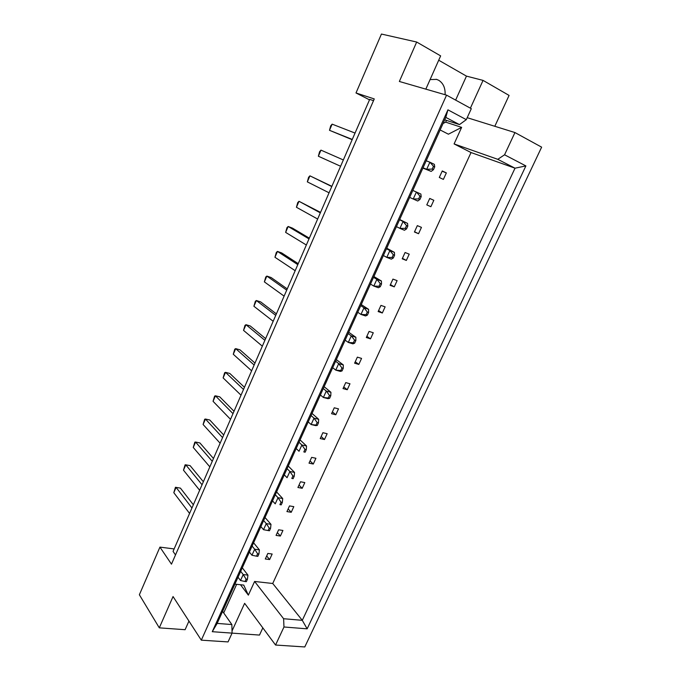 <?xml version="1.0" encoding="UTF-8"?>
<svg xmlns="http://www.w3.org/2000/svg" width="681" height="681" viewBox="0 0 681 681"><rect width="100%" height="100%" fill="white"/><g stroke="black" fill="none" stroke-linecap="round" stroke-linejoin="round"><path stroke-width="1.02" d="M430.094 79.566L436.623 79.396L438.666 80.256C443.254 83.15 445.4 87.977 445.11 94.727M494.806 126.283L509.082 95.425L483.059 80.392L470.392 108.177M430.894 206.709L433.831 200.291L429.737 198.435L426.791 204.887L430.894 206.709L426.8 204.87M422.297 169.416L422.935 168.105M443.382 179.401L446.344 172.906L442.267 170.948L439.296 177.469L443.382 179.401M440.13 129.952L448.404 134.2L461.641 127.364L454.091 143.929L471.031 152.544L272.732 583.489L254.6 581.463L248.361 595.151L243.747 585.09L234.902 584.136M414.431 232L418.551 233.719L421.454 227.369L417.334 225.624L414.431 232M402.199 258.814L406.344 260.431L409.213 254.149L405.076 252.506L402.199 258.814M390.102 285.33L394.265 286.854L397.108 280.64L392.946 279.099L390.102 285.33M378.142 311.566L382.322 312.996L385.131 306.842L380.951 305.394L378.142 311.566M366.31 337.512L370.507 338.849L373.282 332.762L369.093 331.409L366.31 337.512M354.605 363.186L358.819 364.42L361.568 358.402L357.355 357.142L354.605 363.186M343.02 388.579L347.25 389.728L349.974 383.769L345.744 382.603L343.02 388.579M331.562 413.699L335.81 414.763L338.5 408.872L334.26 407.791L331.562 413.699M320.232 438.555L324.488 439.526L327.152 433.703L322.896 432.707L320.232 438.555M309.012 463.157L313.286 464.033L315.924 458.27L311.651 457.368L309.012 463.157M297.912 487.494L302.202 488.294L304.807 482.582L300.525 481.765L297.912 487.494M286.931 511.576L291.23 512.291L293.809 506.647L289.51 505.906L286.931 511.576M276.06 535.402L280.376 536.041L282.93 530.456L278.623 529.801L276.06 535.402M265.301 558.99L269.633 559.552L272.162 554.019L267.837 553.44L265.301 558.99M399.696 219.529L400.19 218.346M387.889 245.671L386.74 248.216M373.929 276.563L375.648 272.655M361.27 304.577L363.577 299.368M348.842 331.979L351.643 325.782M337.069 358.036L339.845 351.907M325.467 383.82L328.165 377.742M313.907 409.307L316.614 403.305M302.509 434.521L305.19 428.587M291.272 459.488L293.886 453.606M280.078 484.165L282.7 478.351M269.08 508.596L271.642 502.842M258.125 532.755L260.695 527.068M247.314 556.675L249.425 552.095L251.953 555.245L256.516 556.181L257.844 556.351L258.933 553.942L257.605 553.772L256.516 556.181M425.829 89.143L440.641 55.885L416.678 42.035L399.355 81.473L446.566 95.144L201.312 640.166L173.051 596.547L159.294 627.848L185.104 629.704L188.943 621.081M525.885 165.917L307.148 628.835L283.977 626.988L275.55 645.035L304.782 646.95L541.633 147.156L514.947 132.557L504.561 154.791L525.885 165.917L515.023 168.19L497.777 159.32L504.561 154.791M201.312 640.166L228.058 641.919L232.068 633.126L212.268 631.696L447.936 109.837L466.298 119.66L471.303 108.679L446.566 95.144M232.017 630.989L244.632 603.323L275.55 645.035M467.192 117.685L514.947 132.557M159.294 627.848L139.367 594.76L159.933 547.115L174.14 548.929M455.632 100.107L466.468 76.127L438.709 60.217M466.468 76.127L483.059 80.392M159.933 547.115L171.476 564.166L374.269 98.932L356.001 92.965L381.437 34.05L416.678 42.035M222.602 611.368L231.872 624.554L232.068 633.126L259.495 635.075L262.823 627.865M356.001 92.965L369.502 99.835M175.502 554.93L173.059 551.397L369.698 99.383L373.52 100.643M444.71 119.813L459.479 124.597L445.808 117.387L217.162 623.404L231.872 624.554M466.298 119.66L459.479 124.597M454.091 143.929L497.777 159.32M443.059 123.482L445.663 122.146L446.455 120.384M445.663 122.146L461.641 127.364M471.031 152.544L515.023 168.19L302.287 620.323L272.732 583.489M254.6 581.463L283.602 618.723L302.287 620.323L307.148 628.835M283.977 626.988L283.602 618.723M240.504 584.741L248.361 595.151M223.7 612.934L236.639 584.324M446.344 172.906L442.139 171.237M433.831 200.291L429.711 198.477M418.551 233.719L414.55 231.736M406.344 260.431L402.428 258.312M394.265 286.854L390.443 284.598M382.322 312.996L378.585 310.596M370.507 338.849L366.855 336.32M358.819 364.42L355.244 361.773M347.25 389.728L343.76 386.944M335.81 414.763L332.405 411.86M324.488 439.526L321.16 436.512M313.286 464.033L310.034 460.901M302.202 488.294L299.027 485.042M291.23 512.291L288.131 508.928M280.376 536.041L277.354 532.576M269.633 559.552L266.68 555.977M212.268 631.696L217.162 623.404M447.936 109.837L445.808 117.387M352.162 139.69L329.493 130.309L330.685 125.857L332.141 124.146L355.048 133.067M352.273 139.443L329.493 130.309L332.141 124.146M353.073 137.596L354.35 134.651M434.725 166.862L433.474 166.258L432.18 169.092L433.439 169.697L434.725 166.862L434.359 164.359L429.89 162.206L433.474 166.258M432.18 169.092L426.689 169.288L431.158 171.408L433.439 169.697M423.02 167.815L426.689 169.288L429.89 162.206L426.204 160.776M431.158 171.408L422.892 168.088M340.602 166.258L318.359 156.23L319.585 151.701L320.972 150.126L343.343 159.95M320.972 150.126L318.359 156.23M341.343 164.555L342.611 161.644M421.181 196.681L419.922 196.111L418.653 198.92L419.905 199.482L421.181 196.681L420.884 194.051L416.397 192.025L419.922 196.111M418.653 198.92L413.231 199.014L417.725 201.014L419.905 199.482M409.656 197.396L413.231 199.014L416.397 192.025L412.797 190.442M329.059 192.791L307.335 181.878L308.595 177.281L309.932 175.843L331.775 186.551M307.335 181.878L309.932 175.843L331.877 186.33M329.74 191.233L330.992 188.348M407.8 226.143L406.531 225.607L405.28 228.382L406.54 228.91L407.8 226.143L407.57 223.385L403.058 221.478L406.531 225.607M405.28 228.382L399.934 228.382L404.446 230.263L406.54 228.91M396.444 226.628L399.934 228.382L403.058 221.478L399.551 219.759M399.662 219.512L407.57 223.385M306.348 245.007L285.637 232.391L286.956 227.658L288.174 226.484L309.004 238.895M285.637 232.391L288.174 226.484L292.404 228.101L309.327 238.163M306.91 243.721L308.135 240.904M381.513 284.02L380.236 283.551L379.011 286.258L380.287 286.718L381.513 284.02L381.42 281.015L376.865 279.338L380.236 283.551M379.011 286.258L373.809 286.08L378.372 287.731L380.287 286.718M370.498 284.062L373.809 286.08L376.865 279.338L373.529 277.354M373.895 276.537L381.42 281.015M284.113 296.124L264.373 281.883L265.76 277.005L266.858 276.086L286.71 290.14M264.373 281.883L266.858 276.086L271.115 277.533L287.246 288.906M284.556 295.103L285.756 292.345M355.848 340.534L354.563 340.134L353.362 342.773L354.656 343.173L355.848 340.534L355.874 337.291L351.285 335.844L354.563 340.134M353.362 342.773L348.297 342.432L352.894 343.854L354.656 343.173M345.148 340.159L348.297 342.432L351.285 335.844L348.11 333.605M348.723 332.251L355.874 337.291M262.338 346.178L243.534 330.379L244.99 325.373L245.977 324.701L264.883 340.321M243.534 330.379L245.977 324.701L250.259 325.978L265.624 338.61M262.67 345.412L263.845 342.713M330.779 395.746L329.476 395.406L328.31 397.985L329.613 398.317L330.779 395.746L330.923 392.273L326.293 391.047L329.476 395.406M328.31 397.985L323.381 397.483L328.012 398.683L329.613 398.317M320.385 394.963L323.381 397.483L326.293 391.047L323.279 388.562M324.122 386.689L330.923 392.273M317.644 219.035L296.431 207.271L297.725 202.597L298.993 201.295L320.334 212.864M296.431 207.271L298.993 201.295L320.538 212.378M318.265 217.622L319.5 214.77M394.58 255.256L393.312 254.754L392.069 257.486L393.337 257.988L394.58 255.256L394.418 252.37L389.881 250.582L393.312 254.754M392.069 257.486L386.791 257.401L391.328 259.163L393.337 257.988M383.394 255.52L386.791 257.401L389.881 250.582L386.459 248.727M386.706 248.19L394.418 252.37M295.171 270.697L274.945 257.265L276.307 252.455L277.465 251.417L297.801 264.654M274.945 257.265L277.465 251.417L281.704 252.94L298.227 263.666M295.673 269.548L296.882 266.765M368.608 312.443L367.323 312.009L366.114 314.682L367.399 315.116L368.608 312.443L368.574 309.319L363.995 307.761L367.323 312.009M366.114 314.682L360.981 314.426L365.561 315.958L367.399 315.116M357.746 312.273L360.981 314.426L363.995 307.761L360.743 305.641M361.236 304.56L368.574 309.319M273.166 321.279L253.902 306.254L255.324 301.308L256.362 300.517L275.745 315.363M253.902 306.254L256.362 300.517L260.636 301.879L276.384 313.89M273.558 320.393L274.741 317.661M343.241 368.302L341.947 367.927L340.764 370.541L342.058 370.907L343.241 368.302L343.326 364.948L338.712 363.611L341.947 367.927M340.764 370.541L335.767 370.115L340.381 371.426L342.058 370.907M332.694 367.723L335.767 370.115L338.712 363.611L335.622 361.236M336.354 359.628L343.326 364.948M251.621 370.813L233.277 354.256L234.758 349.191L235.694 348.638L254.141 365.016M233.277 354.256L235.694 348.638L239.984 349.838L254.983 363.075M251.902 370.175L253.06 367.502M318.461 422.867L317.159 422.56L316.001 425.106L317.303 425.421L318.461 422.867L318.657 419.292L314.009 418.168L317.159 422.56M316.001 425.106L311.132 424.527L315.78 425.634L317.303 425.421M308.212 421.897L311.132 424.527L314.009 418.168L311.081 415.563M312.034 413.444L318.657 419.292M241.014 395.193L223.121 377.904L224.628 372.779L225.505 372.337L243.509 389.455M223.121 377.904L225.505 372.337L229.812 373.452L244.445 387.293M241.236 394.674L242.393 392.026M306.28 449.69L304.969 449.4L303.828 451.92L305.139 452.201L306.28 449.69L306.535 446.004L301.87 444.982L304.969 449.4M303.828 451.92L305.139 452.201M296.184 448.524L299.027 451.273L301.87 444.982L299.01 442.258M300.083 439.9L306.535 446.004M220.125 443.22L203.1 424.493L204.675 419.249L205.449 419.036L222.568 437.594M203.1 424.493L205.449 419.036L209.765 419.998L223.7 434.997M220.244 442.931L221.376 440.343M282.343 502.408L281.023 502.178L279.9 504.638L281.219 504.868L282.343 502.408L282.7 498.526L278.01 497.7L281.023 502.178M279.9 504.638L281.219 504.868M272.528 500.875L275.226 503.846L278.01 497.7L275.294 494.755M276.571 491.92L282.7 498.526M199.652 490.269L183.478 470.171L185.104 464.817L185.777 464.825L202.053 484.761M183.478 470.171L185.777 464.825L190.11 465.634L203.364 481.748M199.678 490.209L200.784 487.664M258.933 553.942L259.401 549.873L254.677 549.235L257.605 553.772M251.953 555.245L254.677 549.235L252.106 546.077M253.587 542.8L259.401 549.873M230.51 419.326L213.059 401.313L214.6 396.129L215.426 395.806L232.987 413.648M213.059 401.313L215.426 395.806L219.742 396.844L234.017 411.273M230.689 418.926L231.829 416.312M294.243 476.198L292.932 475.942L291.8 478.437L293.111 478.683L294.243 476.198L294.55 472.41L289.876 471.49L292.932 475.942M291.8 478.437L293.111 478.683M284.292 474.844L287.059 477.704L289.876 471.49L287.084 468.656M288.259 466.059L294.55 472.41M209.833 466.86L193.242 447.443L194.843 442.148L195.558 442.037L212.259 461.301M193.242 447.443L195.558 442.037L199.891 442.931L213.476 458.492M209.91 466.689L211.025 464.127M270.57 528.32L269.25 528.124L268.144 530.559L269.463 530.754L270.57 528.32L270.987 524.344L266.28 523.612L269.25 528.124M263.632 520.556L266.28 523.612L263.521 529.69L268.144 530.559M265.02 517.5L270.987 524.344M263.521 529.69L260.9 526.617M189.565 513.423L173.808 492.678L175.46 487.273L180.431 488.124L193.344 504.766M180.431 488.124L176.081 487.383L191.948 507.983M175.46 487.273L176.081 487.383L173.808 492.678M189.556 513.491L190.646 510.971M247.424 579.284L246.096 579.139L245.015 581.514L246.343 581.668L247.424 579.284L247.944 575.113L243.202 574.568L246.096 579.139M240.699 571.316L243.202 574.568L240.512 580.51L245.015 581.514M242.283 567.818L247.944 575.113M240.512 580.51L238.027 577.233M436.623 79.396L436.172 79.277"/></g></svg>

